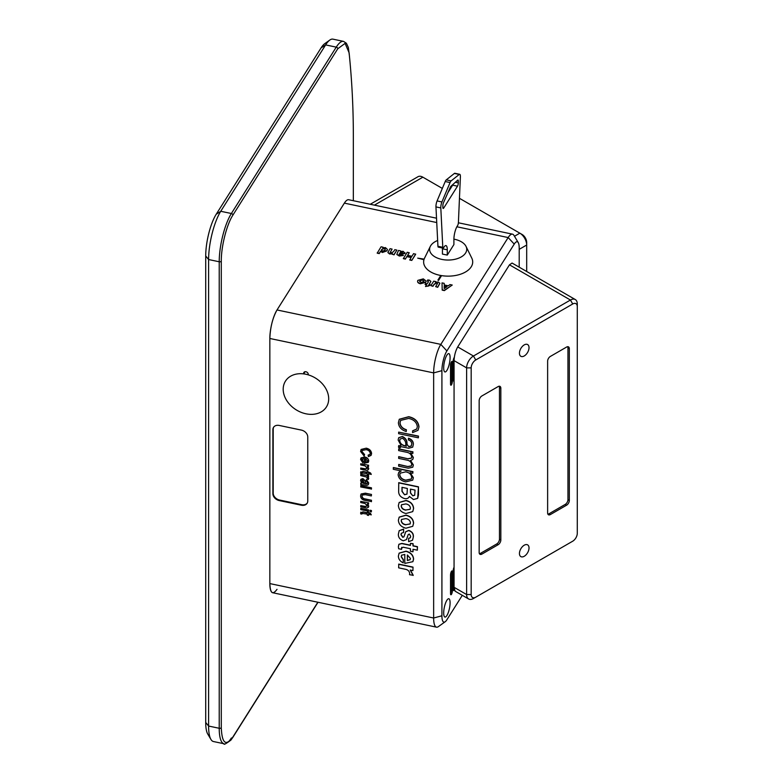 <?xml version="1.0" encoding="UTF-8"?>
<svg xmlns="http://www.w3.org/2000/svg" width="783" height="783" viewBox="0 0 783 783"><rect width="100%" height="100%" fill="white"/><g stroke="black" fill="none" stroke-linecap="round" stroke-linejoin="round"><path stroke-width="1.17" d="M353.339 200.712L353.339 135.332C353.329 107.79 351.919 80.277 349.11 52.774L345.078 43.378L337.767 48.771L232.884 215.149C226.669 224.643 221.139 246.606 221.286 261.209L221.286 727.72C221.971 743.449 225.837 746.542 232.884 737.009L317.849 602.235M342.161 206.634L277.016 309.96C272.66 317.888 270.272 327.402 269.841 338.481L269.841 583.589C270.272 593.328 272.66 595.237 277.016 589.345M321.079 47.9L325.63 44.905L220.747 211.283A35.509 9.915 101.9 0 0 208.601 259.535L208.601 726.047A35.509 9.915 101.9 0 0 210.94 739.436A35.509 9.915 101.9 0 0 213.446 741.53L224.065 743.762A35.509 9.915 -78.1 0 1 219.22 728.278L219.22 261.767L208.601 259.535L205.714 255.953A30.664 8.564 -78.1 0 1 216.196 214.278L321.079 47.9A30.664 8.564 -78.1 0 1 324.681 43.721L329.8 40.06A35.509 9.915 101.9 0 0 325.63 44.905L336.25 47.137A35.509 9.915 -78.1 0 1 343.551 41.382L332.932 39.15A35.509 9.915 101.9 0 0 329.8 40.06M210.94 739.436L207.73 734.023A30.664 8.564 -78.1 0 1 205.714 722.464L205.714 255.953M305.938 413.796A24.214 18.577 -147.8 0 0 326.423 406.945A24.214 18.577 -147.8 0 0 308.218 374.842L308.218 374.215A2.418 1.86 -147.8 0 0 306.447 371.915A2.418 1.86 -147.8 0 0 303.892 372.444A2.418 1.86 -147.8 0 0 303.667 373.256L303.667 373.882A24.214 18.577 -147.8 0 0 285.462 381.125A24.214 18.577 -147.8 0 0 305.938 413.796M450.088 602.832A9.357 2.613 101.9 0 0 448.816 598.741A9.357 2.613 101.9 0 0 445.458 603.331A9.357 2.613 101.9 0 0 443.687 612.981A9.357 2.613 101.9 0 0 444.959 617.063A9.357 2.613 101.9 0 0 448.316 612.482A9.357 2.613 101.9 0 0 450.088 602.832M450.088 357.714A9.357 2.613 101.9 0 0 448.816 353.632A9.357 2.613 101.9 0 0 445.458 358.223A9.357 2.613 101.9 0 0 443.687 367.863A9.357 2.613 101.9 0 0 444.959 371.954A9.357 2.613 101.9 0 0 448.316 367.364A9.357 2.613 101.9 0 0 450.088 357.714M361.961 513.178L361.854 514.04L360.718 513.912L360.836 512.151M360.709 512.885L363.028 511.837L367.266 512.728M360.601 513.061L362.911 512.013L367.266 512.924L367.374 511.925L370.486 513.403L371.269 514.754L368.49 514.372L368.49 515.429L368.597 514.392M360.846 508.304L368.597 509.939L368.597 511.123L360.738 509.664L360.846 508.304M370.095 510.252L371.465 510.536L371.348 511.896L369.987 511.612L370.095 510.252M368.627 506.278L368.343 507.355L366.747 508.03L360.738 506.826L360.738 505.642L365.367 506.611L367.403 505.691L364.898 503.44L360.738 502.569L360.738 501.384L368.597 502.843L368.49 504.193L367.413 503.968L368.734 506.102L368.401 507.267M367.521 503.792L368.734 506.102M360.738 505.642L365.475 506.444L367.511 505.515M362.069 495.942C362.196 497.704 363.322 498.712 365.426 498.977L371.465 500.249L371.465 501.551L365.24 500.445C362.323 499.946 360.767 498.448 360.601 495.942L361.032 494.083L365.24 493.339L371.465 494.455L371.348 495.933L365.309 494.66L362.216 495.081L361.961 496.119L362.275 494.993M361.09 493.995L365.348 493.173L371.465 494.455M360.846 485.597L371.465 487.829L371.465 489.013L360.738 486.957L360.846 485.597M360.738 483.287L361.687 483.131L360.601 480.498L360.865 479.362L362.793 478.756L364.995 480.782L365.632 483.845L366.992 483.825L367.403 482.68L366.18 480.772L366.317 479.617L368.627 483.15L368.274 484.746L366.924 485.362L360.738 484.471L360.846 483.111L361.795 482.964M360.924 479.274L362.901 478.579L365.103 480.605L365.739 483.669L367.247 483.502M366.317 479.617L368.734 482.984L368.323 484.648M362.196 450.352L361.932 451.429L364.594 454.571L364.134 455.97L360.601 451.468L361.061 449.53L366.229 448.179C369.498 448.923 371.279 450.714 371.592 453.553L371.122 455.266M361.11 449.442L366.229 448.179M366.121 448.346C369.38 449.099 371.171 450.891 371.485 453.729L371.064 455.363L368.401 456.636L368.186 455.089L370.056 454.346M403.255 562.869L403.255 559.865L401.209 556.752L401.581 555.216L404.791 554.452L404.791 563.408L412.866 561.685L413.502 559.209C413.072 555.157 410.546 552.534 405.917 551.349L399.115 553.19L398.39 556.038C398.41 559.003 400.035 561.284 403.255 562.869L403.372 559.698L401.317 556.576L401.63 555.137M412.925 561.597L413.61 559.033C413.179 554.981 410.654 552.358 406.034 551.173L399.173 553.111M403.979 536.727L402.873 537.158L401.062 534.525L401.366 533.243M412.572 540.133L413.355 536.874C413.63 533.781 412.112 531.628 408.824 530.404L405.78 531.667M410.361 537.735L408.638 538.342L408.638 541.679L412.524 540.221L413.355 536.874M406.534 539.507L408.237 534.535M413.248 537.05C413.512 533.957 412.005 531.804 408.716 530.571L405.721 531.755L403.93 536.825L402.756 537.334L400.955 534.701L401.307 533.321L403.627 532.42L403.627 529.083L399.222 530.659M412.778 511.534L413.61 508.48C413.287 504.321 410.762 501.649 406.034 500.445L399.213 502.432M413.248 477.884L410.116 472.795L412.827 473.245L412.935 471.64L393.379 467.529L393.272 469.262L401.239 470.935L398.733 472.433L398.136 474.645C398.645 478.511 401.16 480.928 405.682 481.878L412.67 480.165L413.355 477.708L410.223 472.629M412.719 480.077L413.355 477.708M400.827 470.847L398.792 472.345M412.719 447.073L413.355 444.372C413.414 441.397 411.789 439.351 408.501 438.216L408.383 439.948C410.635 440.643 411.741 441.994 411.711 444.03L411.3 446.007L408.785 446.711L406.964 444.167C407.317 440.672 405.79 438.118 402.384 436.493L398.733 437.677M408.785 446.711L406.857 444.343C407.209 440.849 405.672 438.294 402.276 436.669L398.674 437.766L398.136 440.036L401.023 445.253L398.527 446.496L398.635 447.504L400.103 447.817L400.162 446.78M401.131 445.126L398.635 446.32M398.527 446.496L398.772 445.537M411.349 445.919L408.892 446.535M416.752 428.986L412.67 430.797L412.553 432.608L417.995 430.327L418.993 426.862C418.376 421.489 414.951 418.102 408.736 416.693L399.32 419.238M418.876 427.038C418.259 421.665 414.843 418.279 408.628 416.859L399.261 419.326L398.39 422.732C398.733 427.029 401.356 429.965 406.26 431.521L406.377 429.72C402.55 428.497 400.436 426.216 400.044 422.879L400.642 420.334M418.053 430.239L418.993 426.862M273.688 427.117A6.783 5.197 -147.8 0 0 273.208 429.123L272.875 429.652A6.783 5.197 32.2 0 1 273.512 427.371A6.783 5.197 32.2 0 1 279.247 425.453L301.386 430.102A6.783 5.197 32.2 0 1 307.758 436.983L307.758 501.022A6.783 5.197 32.2 0 1 307.122 503.303A6.783 5.197 32.2 0 1 301.386 505.221L279.247 500.572A6.783 5.197 32.2 0 1 272.875 493.701L273.208 493.173A6.783 5.197 -147.8 0 0 279.58 500.043L279.247 500.572M272.875 429.652L272.875 493.701M445.184 621.751L438.363 626.625A20.984 5.863 -78.1 0 1 436.503 627.163A20.984 5.863 -78.1 0 1 433.645 618.012L433.645 372.894A20.984 5.863 -78.1 0 1 440.819 344.383L446.887 350.931A14.525 4.052 101.9 0 0 441.915 370.672L441.915 615.79A14.525 4.052 101.9 0 0 445.184 621.751A14.525 4.052 101.9 0 0 446.887 619.764L462.293 595.325M441.915 370.672L433.645 372.894L269.841 338.481L269.841 583.589L433.645 618.012L441.915 615.79M418.367 437.824L418.474 436.092L398.645 432.118L398.645 433.684L418.367 437.824L418.474 436.092M413.248 465.131L410.449 460.61L412.778 459.425L413.248 457.673L410.439 452.946L412.837 453.445L412.944 451.84L398.762 448.855L398.645 450.587L406.524 452.241C409.597 452.799 411.329 454.385 411.711 456.998L411.418 458.172L408.207 458.828L398.762 456.646L398.645 458.378L406.631 460.052C409.587 460.512 411.281 461.98 411.711 464.446L411.369 465.983L408.129 466.599L398.762 464.427L398.645 466.159L408.276 468.185L412.758 467.197L413.355 464.955L410.566 460.433M412.827 459.337L413.355 457.497L410.546 452.887M412.807 467.108L413.355 464.955M411.418 465.895L408.237 466.423M411.476 458.084L408.325 458.652M417.711 498.282L418.474 494.905L418.474 486.82L398.762 482.671L398.645 491.215C398.586 494.778 400.495 497.205 404.371 498.517C406.915 499.025 408.579 498.321 409.362 496.402L413.473 499.534L417.652 498.37L418.474 486.82M409.039 497.107L409.392 496.451M412.778 526.225L413.61 523.161C413.287 519.012 410.762 516.33 406.034 515.126L399.213 517.113M412.993 551.77L412.993 549.275L417.339 550.185L417.339 546.847L412.993 545.937L412.993 543.872L410.429 543.333L410.429 545.399L401.826 543.588L398.87 544.342L398.39 546.71L398.645 548.756L401.571 549.372L401.464 548.296L403.167 547.209L410.429 548.736L410.429 551.232L412.993 551.77L413.101 549.294M401.571 549.372L401.708 547.297M410.429 545.203L401.943 543.412L398.929 544.254M417.339 550.185L417.456 546.671L413.101 545.761L413.101 543.696L410.429 543.333M413.111 575.466L410.253 570.122L412.915 570.611L413.023 567.107L398.762 564.103L398.645 567.841L405.075 569.192C407.874 569.701 409.401 571.14 409.656 573.518L409.519 574.712L413.218 575.29L410.37 569.946M362.098 458.818L363.155 461.588L362.911 462.9L360.601 459.474L360.953 458.035L364.545 457.125C367.002 457.654 368.362 458.975 368.627 461.099L368.304 462.371L364.271 463.213L364.271 458.251L361.824 459.748L363.048 461.764L362.911 462.9M361.012 457.947L364.653 456.949C367.119 457.478 368.48 458.799 368.734 460.923L368.353 462.283M368.627 468.674L368.343 469.741L366.747 470.417L360.738 469.213L360.738 468.038L365.367 469.007L367.403 468.087L364.898 465.836L360.738 464.955L360.738 463.771L368.597 465.229L368.49 466.59L367.413 466.365L368.734 468.498L368.401 469.653M367.521 466.188L368.734 468.498M360.738 468.038L365.475 468.831L367.511 467.911M361.961 472.736L361.854 473.588L360.718 473.47L360.836 471.699M360.709 472.433L363.028 471.395L367.266 472.286M360.601 472.609L362.911 471.562L367.266 472.482L367.374 471.474L370.486 472.961L371.269 474.302L368.49 473.921L368.49 474.987L368.597 473.94M368.264 479.548L368.627 478.521L368.264 479.548L367.08 478.932L367.403 478.217L366.405 476.974L360.738 475.604L360.846 474.244L368.597 475.878L368.49 477.111L367.413 476.886L368.734 478.344L368.372 479.372L368.734 478.344L367.521 476.71M387.399 249.532L386.998 250.844L382.407 252.488L380.626 251.421L379.246 253.604L377.21 253.173L381.076 246.782L383.112 247.213L382.711 247.859L385.432 247.604L387.399 249.405L386.998 250.58L382.407 252.224L380.626 251.157L379.246 253.34L377.21 252.909M383.112 247.213L382.926 247.771M409.245 252.703L407.561 255.375L411.917 256.286L413.6 253.614L415.646 254.309L411.78 260.436L409.744 260.005L411.271 257.304L406.915 256.393L405.388 259.095L403.343 258.664L407.209 252.273L409.245 252.703L407.708 255.405M411.124 257.538L406.915 256.658M426.099 281.136L425.737 282.34L420.383 283.769C417.985 283.143 417.153 282.095 417.877 280.627M417.877 280.363L423.29 278.865L426.099 280.999L425.737 282.076L420.383 283.505C417.985 282.878 417.153 281.831 417.877 280.363L417.584 281.42M440.8 275.489L437.932 280.05L438.539 280.441L441.573 275.616M423.946 259.721L417.721 258.145L424.151 259.104M436.738 222.548L344.363 203.13L277.016 309.96L440.819 344.383L508.167 237.552A20.984 5.863 -78.1 0 1 512.483 234.156A20.984 5.863 -78.1 0 1 513.961 235.389L518.248 242.603A14.525 4.052 101.9 0 0 514.235 244.1L446.887 350.931M452.241 285.041L444.362 290.591L442.199 290.131L442.033 282.888L444.196 283.348L444.196 284.953L448.267 285.805L450.059 284.581L452.241 285.041L444.362 290.327L442.199 289.867L442.033 282.888M435.769 281.577L435.348 282.232L438.196 281.997L439.85 283.25L437.707 287.058L435.661 286.627L437.599 283.329L436.806 282.683L434.144 284.16L432.94 286.059L430.904 285.629L433.723 281.146L435.769 281.577L435.573 282.144M439.84 283.387L437.707 287.322L435.661 286.627M437.58 283.446L436.806 282.947L434.144 284.425L432.94 286.314L430.904 285.629M426.402 284.943L425.052 284.395L425.59 283.534L427.087 283.847L428.301 281.919L428.291 280.891L427.371 281.097L427.684 279.962L429.427 280.157L430.856 281.43L429.28 284.307M428.301 282.183L428.291 281.156M430.904 281.4L429.133 284.278L430.082 284.474L429.544 285.599L425.551 286.549L426.549 284.709L425.052 284.395M405.065 252.84L404.909 253.486L399.046 254.504M403.353 255.199L399.32 255.777L396.834 254.397L398.498 250.443L400.534 250.873L400.475 251.451L403.216 251.343L404.909 253.222L399.203 253.966L400.064 254.955L401.689 254.671L403.353 255.464L399.32 256.041L396.854 254.514M400.534 250.873L400.495 251.549M392.4 253.761L389.591 253.995L387.898 252.586M392.097 249.092L390.169 252.4L390.942 253.036L393.536 251.705L394.818 249.669L396.864 250.1L394.035 254.573L391.999 254.142L392.4 253.506L389.591 253.731L387.888 252.459L390.061 248.671L392.097 249.092L390.188 252.527M396.864 250.1L394.035 254.837L391.999 254.142M453.22 589.922L454.316 589.795M454.12 590.108A2.74 0.763 -78.1 0 1 453.553 590.558A2.74 0.763 -78.1 0 1 453.181 589.354L453.181 570.905A2.74 0.763 101.9 0 1 454.062 567.274M450.528 575.114L450.528 593.563A2.74 0.763 101.9 0 0 450.9 594.757A2.74 0.763 101.9 0 0 451.889 593.416A2.74 0.763 101.9 0 0 452.408 590.588L452.408 572.138A2.74 0.763 101.9 0 0 452.036 570.934A2.74 0.763 101.9 0 0 451.047 572.285A2.74 0.763 101.9 0 0 450.528 575.114M450.528 384.022A2.74 0.763 101.9 0 0 450.9 385.226A2.74 0.763 101.9 0 0 451.889 383.876A2.74 0.763 101.9 0 0 452.408 381.047L452.408 362.598A2.74 0.763 101.9 0 0 452.036 361.403A2.74 0.763 101.9 0 0 451.047 362.744A2.74 0.763 101.9 0 0 450.528 365.573L450.528 384.022M519.198 267.169L519.198 248.084A14.525 4.052 101.9 0 0 518.248 242.603M454.062 380.655A2.74 0.763 -78.1 0 1 453.553 381.018A2.74 0.763 -78.1 0 1 453.181 379.824L453.181 361.374A2.74 0.763 101.9 0 1 454.12 357.645L454.316 357.332M436.503 627.163L272.709 592.741A20.984 5.863 -78.1 0 1 269.841 583.589M269.841 338.481A20.984 5.863 -78.1 0 1 277.016 309.96M344.363 203.13A20.984 5.863 -78.1 0 1 348.68 199.734L436.522 218.193M273.208 429.123L273.208 493.173M301.386 505.221L301.719 504.702L279.58 500.043M301.719 504.702A6.783 5.197 -147.8 0 0 307.279 503.038M451.194 362.382L451.194 380.792L452.408 381.047M450.528 383.983A2.74 0.763 101.9 0 0 451.194 380.792M451.194 571.913L451.194 590.333L452.408 590.588M450.528 593.524A2.74 0.763 101.9 0 0 451.194 590.333M453.181 589.413L454.081 587.994M453.181 379.882L454.062 378.483M305.018 371.739L303.667 373.882M437.932 280.05L438.539 280.441M438.539 280.177L441.426 275.596M424.024 259.476L417.721 258.145M446.985 286.695L444.206 286.108L444.206 288.604L446.985 286.695M446.692 286.891L444.206 286.372M430.082 284.474L429.544 285.345L428.585 285.139L428.047 286.265M428.047 286.001L425.551 286.284M428.301 281.919L428.291 280.891L427.371 280.833M423.74 281.586L422.742 279.727L419.923 280.794L420.911 282.634L423.74 281.586L423.995 280.833M423.74 281.851L422.742 279.991L419.923 280.794L419.668 281.537M419.923 281.058L419.678 281.665M406.915 256.393L405.388 259.095M405.388 258.83L403.343 258.4M415.646 254.044L411.78 260.436M411.78 260.171L409.744 259.741M405.075 252.968L404.909 253.486M399.888 252.88L402.805 252.889L400.994 252.077L399.888 253.105M402.805 252.889L402.11 252.087L399.888 253.144M402.805 253.154L402.11 252.351M385.275 249.405L384.238 248.593L381.722 249.415L382.417 251.245L384.913 250.217L385.256 249.082L384.238 248.338L381.722 249.415L381.39 250.325M381.722 249.679L381.399 250.452M406.26 431.521L406.26 429.887C402.433 428.673 400.328 426.392 399.927 423.055L400.583 420.422L408.638 418.425C413.816 419.531 416.713 422.291 417.339 426.715L416.703 429.074L412.553 430.973M418.367 436.268L398.645 432.118M400.103 447.817L401.043 446.643L408.648 448.238L412.67 447.162L413.355 444.372M413.248 444.548C413.307 441.573 411.682 439.527 408.383 438.392M401.043 446.643L400.103 447.132M405.78 444.754L406.416 446.212L404.155 445.733C401.268 444.822 399.77 443.061 399.673 440.447L400.035 439.126L402.491 438.265C404.889 439.84 405.986 442.004 405.78 444.754M399.673 440.447L400.093 439.048M404.155 445.733L404.263 445.566C401.376 444.646 399.878 442.884 399.78 440.271M406.211 445.967L404.263 445.566M412.837 453.445L412.944 451.84M412.837 452.016L398.645 449.031M408.207 458.828L398.645 456.822M408.129 466.599L398.645 464.603M412.827 473.245L412.935 471.64M412.827 471.816L393.272 467.705M405.692 471.865C409.352 472.521 411.359 474.4 411.711 477.513L411.329 479.03L405.692 480.322C402.247 479.666 400.24 477.884 399.673 474.978L400.123 473.177L405.692 471.865M405.692 480.322L405.8 480.145C402.354 479.49 400.348 477.708 399.78 474.801L400.172 473.089M411.378 478.942L405.8 480.145M418.367 486.997L398.645 482.847M409.088 497.029L409.362 496.402M404.557 494.768L401.982 491.411L401.982 487.329L407.356 488.465L406.984 494.132L404.557 494.768L402.09 491.235L402.09 487.359M412.768 495.825L410.429 492.987L410.429 489.111L415.039 490.08L414.706 495.257L412.768 495.825L410.537 492.82L410.537 489.13M414.755 495.169L412.886 495.659M407.043 494.044L404.674 494.592M413.502 508.656C413.179 504.497 410.654 501.825 405.917 500.621L399.154 502.52L398.39 505.475C398.684 509.635 401.19 512.317 405.917 513.521L412.719 511.622L413.61 508.48M405.809 510.164C403.108 509.704 401.571 508.343 401.209 506.072L401.532 504.761L405.809 503.929C408.501 504.389 410.038 505.74 410.429 508.001L410.106 509.302L405.917 509.987C403.216 509.527 401.679 508.167 401.317 505.896L401.591 504.673M410.165 509.214L405.917 509.987M413.502 523.338C413.179 519.188 410.654 516.506 405.917 515.302L399.154 517.201L398.39 520.166C398.684 524.316 401.19 526.998 405.917 528.212L412.719 526.313L413.61 523.161M405.809 524.845C403.108 524.385 401.571 523.024 401.209 520.754L401.532 519.442L405.809 518.62C408.501 519.07 410.038 520.431 410.429 522.692L410.106 523.984L405.917 524.669C403.216 524.209 401.679 522.848 401.317 520.578L401.591 519.364M410.165 523.896L405.917 524.669M403.519 532.597L403.627 529.083M403.519 529.259L399.173 530.747L398.39 534.055C398.175 537.285 399.81 539.526 403.294 540.779L406.475 539.595L408.178 534.623L409.372 534.055L410.684 536.326L410.312 537.823L408.638 538.342M401.65 547.376L401.581 548.12M410.429 558.465L410.135 559.698L407.356 560.54L407.356 554.99L410.429 558.465M407.356 560.54L407.463 555.02M410.184 559.61L407.463 560.364M412.915 570.611L413.023 567.107M412.915 567.284L398.645 564.279M368.079 455.266L369.997 454.434L370.261 453.406C369.948 451.351 368.568 450.098 366.131 449.657L362.137 450.44L361.932 451.429M361.824 451.605L364.594 454.571M364.477 454.747L364.134 455.97M362.04 458.907L361.932 459.572M367.403 460.835L365.495 458.505L365.495 462.293L366.747 462.127L367.403 460.835L367.237 461.608M365.612 458.544L365.612 462.117L366.865 461.95M367.247 468.694L367.403 468.087M360.738 463.771L368.597 465.229M368.49 465.405L368.49 466.59M368.49 474.987L367.266 474.733L367.266 473.666L361.932 472.942M362.862 472.736L361.854 473.588M367.266 471.65L368.49 471.914L368.49 472.736L370.486 472.961M370.379 473.138L371.152 474.478M360.738 474.42L368.597 475.878M368.49 476.054L368.49 477.111M367.1 483.649L367.403 482.68M364.408 483.591L362.862 479.95L361.824 481.026L362.94 483.101L364.408 483.591M362.862 479.95L361.824 481.026L363.048 482.925L364.33 483.375M362.049 480.194L361.932 480.85M360.738 485.773L371.465 487.829M371.348 488.005L371.348 489.189M361.961 496.119C362.089 497.88 363.204 498.888 365.309 499.153L365.426 498.977M365.309 499.153L371.465 500.249M371.348 494.631L371.348 495.933M371.348 500.425L371.348 501.727M367.247 506.307L367.403 505.691M360.738 501.384L368.597 502.843M368.49 503.019L368.49 504.193M369.987 510.428L371.465 510.536M371.348 510.712L371.348 511.896M360.738 508.48L368.597 509.939M368.49 510.115L368.49 511.289M368.49 515.429L367.266 515.175L367.266 514.108L361.932 513.394M362.862 513.188L361.854 514.04M367.266 512.102L368.49 512.356L368.49 513.188L370.486 513.403M370.379 513.579L371.152 514.93M436.885 240.812A18.557 10.717 -0 0 0 430.307 246.41A18.557 10.717 -0 0 0 437.736 258.194A18.557 10.717 -0 0 0 459.445 257.832A18.557 10.717 -0 0 0 466.032 246.41A18.557 10.717 -0 0 0 453.905 239.138A18.557 10.717 -0 0 1 466.032 246.41L471.777 258.116A24.537 14.163 0 0 1 463.076 273.228A24.537 14.163 0 0 1 434.379 273.688A24.537 14.163 0 0 1 424.562 258.116A24.537 14.163 -0 0 0 440.623 275.459A24.537 14.163 -0 0 0 471.219 266.817A24.537 14.163 -0 0 0 471.777 258.116L466.032 246.41A18.557 10.717 -0 0 1 465.611 252.987A18.557 10.717 -0 0 1 442.464 259.525A18.557 10.717 -0 0 1 430.307 246.41L424.562 258.116L430.307 246.41A18.557 10.717 -0 0 1 430.728 245.656A18.557 10.717 -0 0 1 437.638 240.498A18.557 10.717 -0 0 0 436.885 240.812M284.914 397.157A24.214 18.577 -147.8 0 0 305.272 413.649A24.214 18.577 -147.8 0 0 326.423 406.945A24.214 18.577 -147.8 0 0 326.971 390.903A24.214 18.577 -147.8 0 0 306.613 374.411A24.214 18.577 -147.8 0 0 285.462 381.125A24.214 18.577 -147.8 0 0 284.914 397.157M524.238 545.203A6.783 3.915 -60 0 1 527.625 544.87A6.783 3.915 -60 0 1 528.662 550.302A6.783 3.915 -60 0 1 524.238 556.273A6.783 3.915 -60 0 1 520.852 556.605A6.783 3.915 -60 0 1 519.804 551.173A6.783 3.915 -60 0 1 524.238 545.203M524.238 344.892A6.783 3.915 -60 0 1 527.625 344.559A6.783 3.915 -60 0 1 528.662 349.991A6.783 3.915 -60 0 1 524.238 355.962A6.783 3.915 -60 0 1 520.852 356.294A6.783 3.915 -60 0 1 519.804 350.862A6.783 3.915 -60 0 1 524.238 344.892M475.751 597.184L473.461 598.496A9.68 5.589 -60 0 1 468.625 598.975L455.129 591.194L454.062 587.299L454.062 360.63C454.297 355.492 455.51 350.921 457.712 346.928L509.479 264.83L512.062 263.049L575.29 299.546A9.68 5.589 -60 0 1 577.286 303.98L577.286 306.613A6.46 3.729 120 0 0 572.725 303.98L475.751 359.974A6.46 3.729 120 0 0 471.18 367.883L471.18 594.542A6.46 3.729 120 0 0 475.751 597.184L572.725 541.19A6.46 3.729 120 0 0 577.286 533.282L577.286 306.613M479.157 400.7L479.157 552.514A3.876 2.232 120 0 0 479.959 554.286A3.876 2.232 120 0 0 481.897 554.1L498.105 544.743A3.876 2.232 120 0 0 500.836 539.996L500.836 388.182A3.876 2.232 120 0 0 500.034 386.411A3.876 2.232 120 0 0 498.105 386.596L481.897 395.953A3.876 2.232 120 0 0 479.157 400.7M569.319 500.464L569.319 348.65A3.876 2.232 120 0 0 568.517 346.879A3.876 2.232 120 0 0 566.579 347.065L550.371 356.422A3.876 2.232 120 0 0 547.63 361.169L547.63 512.982A3.876 2.232 120 0 0 548.433 514.754A3.876 2.232 120 0 0 550.371 514.558L566.579 505.201A3.876 2.232 120 0 0 569.319 500.464L567.949 499.671L567.949 347.858A3.876 2.232 120 0 0 567.704 346.693M468.625 598.975A9.68 5.589 -60 0 1 466.619 594.542L466.619 367.883A9.68 5.589 -60 0 1 473.461 356.02L570.445 300.026A9.68 5.589 -60 0 1 575.29 299.546M570.464 542.492A9.68 5.589 -60 0 1 570.445 542.511L572.725 541.19L570.445 542.511M547.875 514.137A3.876 2.232 120 0 0 549 513.775L565.209 504.418A3.876 2.232 120 0 0 567.949 499.671M479.402 553.679A3.876 2.232 120 0 0 480.527 553.307L496.735 543.95A3.876 2.232 120 0 0 499.466 539.203L499.466 387.389A3.876 2.232 120 0 0 499.231 386.234M514.48 236.26L519.834 233.168L522.114 234.479A6.46 3.729 60 0 1 526.685 242.387L526.685 245.02A9.68 5.589 -120 0 0 519.834 233.168L459.455 198.305M526.685 271.486L526.685 245.02L519.198 249.346M442.326 188.419L422.859 177.173A9.68 5.589 -120 0 0 418.014 176.694L370.261 204.265M443.697 208.072L457.497 186.178A2.418 0.675 101.9 0 0 458.319 182.889L458.319 181.079A2.418 0.675 -78.1 0 0 457.996 180.031A2.418 0.675 -78.1 0 0 457.722 180.139L451.047 186.168A4.845 1.351 101.9 0 0 450.597 186.736A4.845 1.351 101.9 0 0 450.137 187.617L443.472 202.748A2.418 0.675 -78.1 0 0 442.865 205.596L442.865 207.407A2.418 0.675 -78.1 0 0 443.198 208.464A2.418 0.675 -78.1 0 0 443.697 208.072L442.904 207.896M447.279 255.092L447.279 249.816A9.68 2.701 -78.1 0 0 445.967 245.598A9.68 2.701 -78.1 0 0 443.971 247.164L443.609 247.741A2.418 0.675 -78.1 0 1 443.109 248.133A2.418 0.675 -78.1 0 1 442.786 247.291L440.809 207.916A4.845 1.351 101.9 0 1 441.925 201.955L450.068 182.556A4.845 1.351 -78.1 0 1 450.597 181.519A4.845 1.351 -78.1 0 1 451.116 180.893L446.261 179.875L454.404 173.434A4.845 1.351 -78.1 0 1 454.884 173.278L459.738 174.306A4.845 1.351 -78.1 0 1 460.384 176.86L458.407 222.509A2.418 0.675 101.9 0 1 457.585 225.573L457.223 226.15A9.68 2.701 -78.1 0 0 453.905 239.314L453.905 244.58L447.279 255.092L442.434 254.074L442.434 248.798A9.68 2.701 101.9 0 0 442.415 247.986M450.068 182.556L445.214 181.539A4.845 1.351 -78.1 0 1 445.742 180.501A4.845 1.351 -78.1 0 1 446.261 179.875M451.116 180.893L459.259 174.462A4.845 1.351 -78.1 0 1 459.738 174.306M445.214 181.539L437.08 200.928A4.845 1.351 101.9 0 0 435.955 206.898L437.932 246.263A2.418 0.675 -78.1 0 0 438.255 247.115L443.109 248.133M457.497 186.178L452.643 185.16L447.925 192.647M452.643 185.16A2.418 0.675 101.9 0 0 452.995 184.406M216.196 214.278L220.747 211.283L231.367 213.505L336.25 47.137A1.615 1.243 32.2 0 1 337.767 48.771M205.714 722.464L208.601 726.047L219.22 728.278A1.615 0.93 -0 0 0 221.286 727.72M232.267 737.938A1.615 1.243 32.2 0 1 231.367 738.007A35.509 9.915 -78.1 0 1 228.078 742.137M221.286 261.209A1.615 0.93 -0 0 1 219.22 261.767A35.509 9.915 -78.1 0 1 231.367 213.505A1.615 1.243 32.2 0 1 232.884 215.149M232.884 737.009A1.615 1.243 32.2 0 1 232.727 737.547L230.897 740.121C225.856 743.86 223.576 745.073 224.065 743.762M514.235 244.1L508.167 237.552L456.861 226.776M451.204 362.343L452.408 362.598M451.204 571.884L452.408 572.138M453.22 380.381L454.062 380.567M304.528 371.886L303.667 373.256M454.062 587.299L466.619 594.542L471.18 594.542M471.18 367.883L466.619 367.883L454.062 360.63M457.712 346.928L473.461 356.02L475.751 359.974M572.725 303.98L570.445 300.026L509.479 264.83M565.209 504.418L566.579 505.201M549 513.775L550.371 514.558M567.949 347.858L569.319 348.65M499.466 387.389L500.836 388.182M499.466 539.203L500.836 539.996M496.735 543.95L498.105 544.743M480.527 553.307L481.897 554.1M422.859 177.173L374.421 205.136M522.114 234.479L519.834 233.168L522.114 234.479M447.279 249.816L442.434 248.798M459.259 174.462L454.404 173.434M441.925 201.955L437.08 200.928M440.809 207.916L435.955 206.898M442.786 247.291L437.932 246.263M458.319 181.079L456.988 180.804M458.319 182.889L455.363 182.263M318.015 602.264L232.727 737.547M349.433 55.975L348.337 47.43L346.409 43.28L343.551 41.382M512.483 234.156L458.388 222.783"/></g></svg>
